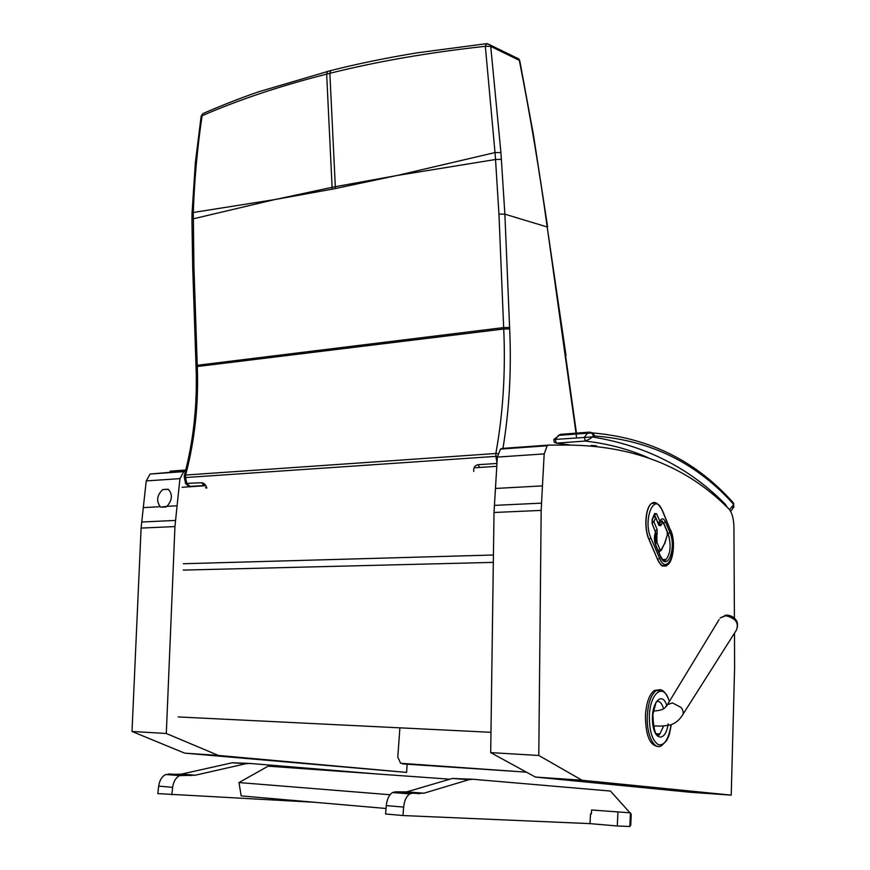 <?xml version="1.0" encoding="UTF-8"?>
<svg xmlns="http://www.w3.org/2000/svg" width="870" height="870" viewBox="0 0 870 870"><rect width="100%" height="100%" fill="white"/><g stroke="black" fill="none" stroke-linecap="round" stroke-linejoin="round"><path stroke-width="1.3" d="M526.459 772.179L400.602 763.273L397.797 757.052L399.895 727.831M526.383 772.136L402.614 763.914M178.154 716.934L490.974 732.312M182.069 487.287L205.907 485.688M474.052 467.832L496.781 466.309M669.324 701.524C663.962 681.797 650.107 692.422 649.346 715.858C649.292 731.159 652.337 740.783 658.47 744.731C664.517 745.786 668.725 739.087 671.096 724.656M659.242 689.823L654.283 690.497C649.237 694.477 646.29 702.851 645.431 715.608C645.605 734.922 649.629 745.177 657.535 746.362M656.883 734.487L658.938 734.584L657.676 735.117M737.26 622.126C735.215 617.907 731.779 615.579 726.95 615.123L724.851 615.351M390.064 794.745L238.956 782.565L268.167 766.165L449.91 779.194M238.956 782.565L241.175 795.898L386.052 808.48M591.578 809.992L630.456 812.841L629.836 826.5L617.287 825.978L590.023 823.629L590.523 813.831L591.372 813.907L591.578 809.992L630.456 812.841M617.939 812.101L617.287 825.978M629.88 825.358L630.728 825.402L631.229 814.222L630.435 813.33M590.523 813.831L591.372 813.874M629.956 812.808L610.468 791.047L472.725 779.248L469.071 779.65L423.918 793.212L412.554 793.201L409.792 793.908C406.377 796.235 404.322 800.628 403.626 807.099L402.973 815.538L590.023 823.629M402.973 815.538L385.617 813.983L386.28 805.609C386.998 799.193 389.075 794.843 392.522 792.537L409.792 793.908M472.453 779.226L452.422 778.454L406.779 791.863L395.306 791.841L392.522 792.537M249.636 763.414L232.236 762.762L181.438 774.126L165.702 774.507C161.874 776.508 159.536 780.39 158.677 786.121L157.829 793.614L314.94 802.303M378.363 774.072L249.94 763.436L245.829 763.729L195.282 775.213L179.633 775.605C175.816 777.639 173.489 781.543 172.641 787.317L171.803 794.865M591.23 445.396L596.537 445.864M725.167 505.481L725.373 504.339L724.971 505.307M554.299 442.264L556.158 443.145L585.195 441.057C589.229 439.393 591.524 438.023 592.089 436.936L553.798 439.524L560.563 434.347L589.729 432.107M594.525 435.979L593.177 432.988L589.468 432.172L591.382 432.564L593.721 436.066L594.525 435.979C650.466 440.253 696.87 463.079 733.725 504.459L732.214 501.653M729.593 509.711L733.725 504.459L732.573 508.885M395.448 175.816L335.396 188.54L335.32 186.691L397.079 175.49L495.019 152.565L485.329 46.295L490.723 46.404L500.924 152.609L504.872 214.161L547.197 226.983C539.367 170.183 530.08 114.633 519.314 60.345L519.76 60.65M487.254 43.63L486.265 43.707L485.329 46.295C428.703 52.515 376.873 61.52 329.86 73.308L330.741 70.568L331.851 70.296M497.422 456.206L495.856 456.369L495.856 453.498L497.89 453.596M547.632 226.939L533.397 134.545L519.836 61.063M501.446 159.384L495.53 159.493L495.019 152.565L500.924 152.609M275.388 199.469L193.281 212.487C194.391 179.938 197.338 147.693 202.09 115.753L201.166 116.188L195.38 162.451L192.052 212.943M203.906 113.176L202.84 113.633L202.09 115.753C238.423 99.887 279.933 86.01 326.652 74.113L332.101 187.322L275.377 199.469L332.177 189.171L332.101 187.322L335.32 186.691L329.86 73.308L326.652 74.113L327.533 71.373L328.642 71.101M201.177 116.145L202.83 113.644C214.705 108.348 238.413 98.669 258.955 91.698L330.741 70.568C358.07 63.684 387.074 57.746 417.752 52.744L486.265 43.707L490.114 44.892L490.723 46.404L519.314 60.345L518.716 58.877L516.171 57.627M204.57 485.493L201.274 482.73L185.593 483.426L184.32 477.434M498.945 214.118L504.872 214.161L509.602 327.533L509.657 328.914L503.719 329.001C505.666 372.023 503.045 413.522 495.856 453.498L185.614 475.042L184.331 475.607L184.288 477.315L185.56 477.532L185.614 475.042C194.836 440.144 198.73 403.974 197.283 366.52L503.719 329.001L498.945 214.118L495.53 159.493L397.079 175.49M509.602 327.533L503.654 327.588L197.24 365.291L193.923 266.546L193.281 212.487L192.052 213.03L191.944 219.044M654.316 516.193L653.696 516.552L655.654 517.661L655.523 516.9M652.098 522.979L653.903 521.848L655.654 517.661L658.96 525.502L655.719 517.291L654.153 516.182M655.023 534.213L656.85 535.322L657.231 529.699L653.903 521.848L652 520.738M661.722 521.935L660.232 521.978L658.764 524.523M658.525 551.547L659.242 551.83M655.175 530.863L655.534 532.592M658.155 523.087L659.808 521.587L657.992 522.696M658.851 522.794L659.808 522.283M656.263 503.099L651.554 503.447C645.431 507.308 643.8 528.253 648.846 539.193L657.513 559.366C659.482 563.771 661.744 565.979 664.299 565.979M160.852 507.123L160.232 506.699C156.121 500.892 156.959 495.171 162.744 489.538L168.204 489.223C172.836 494.28 172.423 499.989 166.975 506.329L160.852 507.123L166.105 506.927M160.232 506.699L143.289 507.623L146.236 480.914L150.129 474.03L185.517 471.029L183.777 471.638L179.949 478.63L177.078 505.785L166.975 506.329M177.078 505.785L174.946 526.578L166.3 733.486L132.001 731.463L141.103 528.079L143.289 507.623M166.3 733.486L218.435 755.443L184.679 753.137L132.001 731.463M218.435 755.443L406.573 772.408L184.679 753.137M406.573 772.408L407.149 764.241M185.767 470.039L170.161 471.159L170.226 472.606M667.812 564.5L666.344 565.968L661.309 565.369L660.547 564.206M662.146 520.847L662.82 522.424M667.616 533.56L669.237 537.334M542.445 485.884L541.173 510.407L538.791 755.464L582.019 780.238L535.387 777.051L490.691 752.626L494.019 512.484L497.346 457.087L500.467 449.094L502.175 448.42L548.829 445.081L547.176 445.766L544.185 453.912L542.445 485.884L495.432 488.451M538.791 755.464L490.691 752.626M582.019 780.238L731.224 795.136L690.584 792.298L535.387 777.051M731.224 795.136L734.595 667.997L734.487 633.164M734.41 618.298L733.921 527.176C733.682 518.509 731.985 512.408 728.842 508.885C686.376 465.885 631.196 444.613 563.281 445.081L548.829 445.081M273.919 199.763L191.944 219.131L192.694 267.014M183.2 570.1L493.333 562.379M183.32 563.738L493.431 555.016M662.505 690.639L656.132 690.552C651.097 694.532 648.15 702.916 647.302 715.684C646.214 734.671 654.305 751.027 661.733 745.546L666.529 740.772C668.28 736.596 669.008 738.315 671.227 724.612M668.116 723.775C665.844 742.251 653.805 741.229 652.543 721.861C650.999 702.623 662.092 690.432 666.79 705.559M663.582 708.832C661.755 702.634 659.264 700.35 656.121 701.981L652.859 714.52C653.62 730.637 655.795 737.39 659.416 734.791L663.669 725.982M656.698 734.291L659.373 733.889L656.23 733.714M653.348 725.95L658.449 726.004C658.829 726.57 671.857 725.091 671.14 724.634C675.381 723.242 678.991 720.327 681.971 715.912C683.863 713.563 683.559 710.736 681.069 707.44L672.456 702.916L667.42 704.656L666.463 706.386M653.392 710.725L654.077 710.986M725.852 615.742C735.737 618.222 739.217 623.072 736.303 630.293C739.587 622.365 736.27 617.341 726.341 615.21L720.088 617.972L725.852 615.742M719.098 619.592L667.42 704.656L664.419 708.321C661.809 709.974 658.122 710.866 653.337 711.007M403.626 807.099L386.28 805.609M412.554 793.201L395.306 791.841M419.862 793.69L402.679 792.331M423.918 793.212L406.779 791.863M469.071 779.65L452.422 778.454M158.677 786.121L172.641 787.317M168.78 773.919L182.689 775.018M176.904 774.474L190.78 775.572M181.438 774.126L195.282 775.213M232.236 762.762L245.829 763.729M569.274 444.853L556.158 443.145L555.354 439.459L558.529 435.37L587.489 433.195L584.401 437.327L585.195 441.057C607.847 443.646 628.814 449.192 648.096 457.696M727.418 507.547L725.373 504.339C689.605 467.897 645.181 445.429 592.089 436.936L593.721 436.066M558.355 435.446L560.563 434.347L589.468 432.172L587.489 433.195L593.177 432.988C649.803 438.001 696.598 461.361 733.551 503.077L733.758 507.656M479.446 467.462L478.217 464.689L496.955 463.471M473.737 471.409C473.389 467.538 474.879 465.298 478.217 464.689M576.56 437.904L576.016 433.184M576.005 433.14L547.197 226.983L565.989 355.362M509.657 328.914C511.538 370.25 509.276 410.248 502.871 448.92M496.987 462.883L495.856 456.369L185.56 477.532L186.865 483.666L190.171 486.406L203.482 485.558M565.587 355.612L576.44 433.108M487.32 43.641L518.716 58.877L519.76 60.661M332.177 189.171L335.396 188.54M184.331 475.607C193.575 440.677 197.479 404.43 196.044 366.89L197.283 366.52L197.24 365.291L196 365.672L196.044 366.825M205.494 487.798L206.821 488.059C205.842 484.666 203.993 482.893 201.274 482.73M196 365.607L192.694 267.112L193.923 266.546M653.664 516.552L652.065 520.445M658.96 525.502L660.819 525.676L661.287 524.556C662.233 522.707 663.212 522.794 664.234 524.827L667.17 531.82L667.312 534.919L664.745 543.097L661.276 549.731L659.971 549.481L656.991 542.499L656.85 535.322M661.972 522L660.373 521.967L658.884 524.577L660.819 525.676M655.393 530.83L657.231 529.699M657.318 534.18L655.371 533.071M655.251 543.619L656.991 542.499M658.122 550.601L659.971 549.481M658.362 551.167L659.754 551.667L661.276 549.731M661.298 550.395L664.745 543.097M664.8 543.326L664.995 542.478M664.745 543.783L667.312 534.919M666.779 530.907L667.17 531.82M664.147 524.121L664.234 524.827M659.199 523.457L661.287 524.556M656.513 513.724L654.631 513.528L652.152 519.433L652.239 523.936L655.469 532.07C654.012 536.453 654.099 540.944 655.741 545.555L660.341 556.311C667.04 572.841 676.86 547.882 669.933 532.571L665.452 521.848C663.549 518.041 661.711 517.867 659.917 521.315L656.513 513.724L654.61 514.855L655.404 516.747M652.152 519.433L652.239 523.936M651.967 523.066L655.621 532.429M652.195 520.053L654.631 513.528M659.873 522.098L659.917 521.315M659.971 521.913L660.178 520.771L663.582 522.968L665.452 521.848M667.464 532.233L668.073 533.68L669.933 532.571M659.928 555.354L660.341 556.311M668.073 533.68C671.368 544.859 670.661 553.45 665.952 559.475L663.103 559.878M655.382 544.62L655.741 545.555M662.712 559.54L665.952 559.475C666.148 558.551 665.126 564.412 660.406 555.93L655.795 545.175L655.469 532.07M659.558 558.236L650.912 538.041C642.43 519.357 654.697 490.723 662.298 510.614L670.683 530.711C678.698 548.415 667.344 577.354 659.558 558.236L657.666 559.366C660.395 565.25 663.418 567.175 666.746 565.141C672.912 563.782 676.055 541.64 670.748 530.352L670.607 530.026M650.912 538.041L648.987 539.183L657.513 559.366M662.298 510.614L662.222 509.929M658.96 505.426C656.578 502.414 654.164 501.751 651.706 503.436C645.583 507.297 643.952 528.253 648.987 539.183L648.846 539.193M670.683 530.711L662.364 510.255C658.198 503.175 654.642 500.902 651.706 503.436L651.554 503.447M168.486 489.408L162.744 489.538M179.949 478.63L146.236 480.914M175.468 520.423L141.647 522.022M174.946 526.578L141.103 528.079M544.185 453.912L497.346 457.087M541.466 503.143L494.345 505.372M541.173 510.407L494.019 512.484M669.443 701.329C663.321 685.636 658.601 690.378 656.132 690.552L654.283 690.497M682.885 714.455L736.303 630.293M165.702 774.507L179.633 775.605M554.299 442.254L553.798 439.524M730.648 511.342L732.562 508.896M576.44 433.151L576.549 434.01M185.625 483.568L188.681 486.341M660.232 521.978L660.373 521.967C662.005 521.38 663.321 522.207 664.299 524.469L667.225 531.45L667.377 535.42M160.906 507.156L166.04 506.96M183.777 471.638L150.129 474.03M666.344 565.968L662.179 566.055M547.176 445.766L500.467 449.094"/></g></svg>
